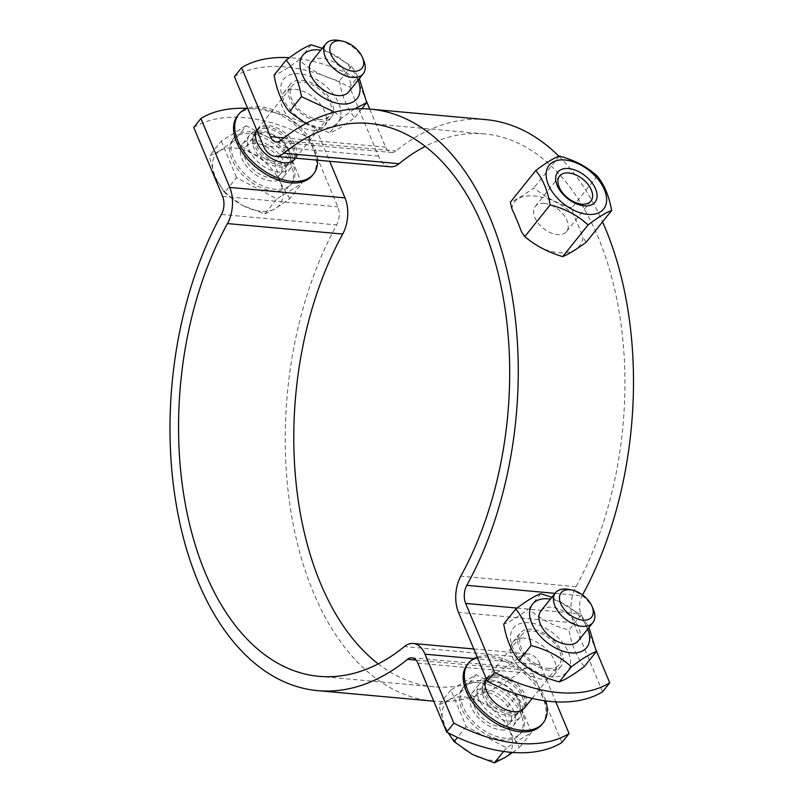<?xml version="1.0" encoding="UTF-8"?>
<svg xmlns="http://www.w3.org/2000/svg" width="803" height="803" viewBox="0 0 803 803"><rect width="100%" height="100%" fill="white"/><g stroke="black" fill="none" stroke-linecap="round" stroke-linejoin="round"><path stroke-width="0.6" stroke-dasharray="4.01 3.01" d="M318.64 119.426A23.929 14.374 38.7 0 0 329.531 115.773A23.929 14.374 38.7 0 0 319.845 89.585A23.929 14.374 38.7 0 0 292.182 85.841A23.929 14.374 38.7 0 0 295.745 105.886A23.929 14.374 38.7 0 0 318.64 119.426M256.779 130.166A23.929 14.374 -141.3 0 1 257.492 129.142A23.929 14.374 -141.3 0 1 285.155 132.886A23.929 14.374 -141.3 0 1 294.842 159.064M267.178 126.974A23.929 14.374 38.7 0 0 256.298 130.628A23.929 14.374 38.7 0 0 259.861 150.673A23.929 14.374 38.7 0 0 282.756 164.213A23.929 14.374 38.7 0 0 293.647 160.56A23.929 14.374 38.7 0 0 290.084 140.515A23.929 14.374 38.7 0 0 267.178 126.974M265.984 128.47A23.929 14.374 38.7 0 0 255.103 132.124A23.929 14.374 38.7 0 0 253.176 136.691A23.929 14.374 38.7 0 0 264.779 158.311A23.929 14.374 38.7 0 0 288.407 164.926A23.929 14.374 38.7 0 0 292.453 162.045A23.929 14.374 38.7 0 0 288.889 142.011A23.929 14.374 38.7 0 0 265.984 128.47M363.608 60.215A23.929 14.374 38.7 0 0 338.966 40.471M311.313 61.961A23.929 14.374 -141.3 0 1 322.204 58.298A23.929 14.374 -141.3 0 1 345.099 71.848A23.929 14.374 -141.3 0 1 348.663 91.883M254.441 140.043A26.318 15.819 38.7 0 0 242.466 144.068A26.318 15.819 38.7 0 0 253.116 172.866A26.318 15.819 38.7 0 0 283.549 176.981A26.318 15.819 38.7 0 0 279.635 154.939A26.318 15.819 38.7 0 0 254.441 140.043M255.856 143.416A21.982 13.209 38.7 0 0 245.848 146.778A21.982 13.209 38.7 0 0 254.752 170.828A21.982 13.209 38.7 0 0 280.167 174.271A21.982 13.209 38.7 0 0 276.894 155.852A21.982 13.209 38.7 0 0 255.856 143.416M219.902 150.733L209.222 156.123L215.043 176.66A40.682 24.441 -141.3 0 1 219.902 150.733A40.682 24.441 -141.3 0 1 252.554 153.704L234.225 140.816L219.902 150.733M224.509 192.67L242.837 205.558A40.682 24.441 -141.3 0 1 215.043 176.66L224.509 192.67L236.564 177.624L276.864 198.863L301.868 183.556L286.581 147.009L274.516 162.055L252.554 153.704A40.682 24.441 -141.3 0 1 280.347 182.602L274.516 162.055M264.799 213.919L275.489 208.529A40.682 24.441 -141.3 0 1 242.837 205.558L264.799 213.919L276.864 198.863M289.813 198.612L280.347 182.602A40.682 24.441 -141.3 0 1 275.489 208.529L289.813 198.612L301.868 183.556M286.581 147.009L246.28 125.76L234.225 140.816M246.28 125.76L221.277 141.067L209.222 156.123M221.277 141.067L236.564 177.624M249.572 133.639A36.848 22.143 38.7 0 0 232.81 139.27A36.848 22.143 38.7 0 0 247.725 179.591A36.848 22.143 38.7 0 0 290.335 185.352A36.848 22.143 38.7 0 0 284.844 154.497A36.848 22.143 38.7 0 0 249.572 133.639M251.008 131.843A36.848 22.143 38.7 0 0 234.245 137.484A36.848 22.143 38.7 0 0 249.161 177.804A36.848 22.143 38.7 0 0 291.77 183.566A36.848 22.143 38.7 0 0 286.28 152.7A36.848 22.143 38.7 0 0 251.008 131.843M264.418 132.726A21.982 13.209 38.7 0 0 254.41 136.088A21.982 13.209 38.7 0 0 252.644 140.284A21.982 13.209 38.7 0 0 263.314 160.148A21.982 13.209 38.7 0 0 285.025 166.221A21.982 13.209 38.7 0 0 288.729 163.581A21.982 13.209 38.7 0 0 285.456 145.172A21.982 13.209 38.7 0 0 264.418 132.726M548.268 668.367A23.929 14.374 38.7 0 0 559.149 664.703A23.929 14.374 38.7 0 0 549.463 638.526A23.929 14.374 38.7 0 0 521.799 634.782A23.929 14.374 38.7 0 0 525.363 654.816A23.929 14.374 38.7 0 0 548.268 668.367M486.407 679.097A23.929 14.374 -141.3 0 1 487.11 678.073A23.929 14.374 -141.3 0 1 514.783 681.817A23.929 14.374 -141.3 0 1 524.459 707.995M496.806 675.905A23.929 14.374 38.7 0 0 485.915 679.569A23.929 14.374 38.7 0 0 489.479 699.604A23.929 14.374 38.7 0 0 512.384 713.144A23.929 14.374 38.7 0 0 523.265 709.491A23.929 14.374 38.7 0 0 519.702 689.446A23.929 14.374 38.7 0 0 496.806 675.905M495.612 677.401A23.929 14.374 38.7 0 0 484.721 681.054A23.929 14.374 38.7 0 0 482.794 685.621A23.929 14.374 38.7 0 0 494.407 707.242A23.929 14.374 38.7 0 0 518.035 713.857A23.929 14.374 38.7 0 0 522.07 710.986A23.929 14.374 38.7 0 0 518.507 690.941A23.929 14.374 38.7 0 0 495.612 677.401M593.236 609.146A23.929 14.374 38.7 0 0 568.594 589.402M540.941 610.892A23.929 14.374 -141.3 0 1 551.822 607.239A23.929 14.374 -141.3 0 1 574.727 620.779A23.929 14.374 -141.3 0 1 578.29 640.814M501.202 729.937A26.318 15.819 38.7 0 0 513.177 725.912A26.318 15.819 38.7 0 0 502.517 697.114A26.318 15.819 38.7 0 0 472.094 692.999A26.318 15.819 38.7 0 0 476.008 715.041A26.318 15.819 38.7 0 0 501.202 729.937M485.474 692.347A21.982 13.209 38.7 0 0 475.476 695.709A21.982 13.209 38.7 0 0 484.37 719.769A21.982 13.209 38.7 0 0 509.795 723.202A21.982 13.209 38.7 0 0 506.512 704.793A21.982 13.209 38.7 0 0 485.474 692.347M449.529 699.664L438.839 705.054L444.671 725.601A40.682 24.441 -141.3 0 1 449.529 699.664A40.682 24.441 -141.3 0 1 482.181 702.635L463.843 689.747L449.529 699.664M512.675 752.461L519.431 747.543L509.975 731.533L504.143 710.986L482.181 702.635A40.682 24.441 -141.3 0 1 509.975 731.533A40.682 24.441 -141.3 0 1 505.117 757.46A40.682 24.441 -141.3 0 1 472.465 754.499A40.682 24.441 -141.3 0 1 444.671 725.601L448.255 732.908M516.199 695.94L475.908 674.701L450.905 690.008L466.192 726.554L506.482 747.804L531.496 732.487L516.199 695.94L504.143 710.986M531.496 732.487L519.431 747.543M475.908 674.701L463.843 689.747M450.905 690.008L438.839 705.054M479.2 682.57A36.848 22.143 38.7 0 0 462.438 688.201A36.848 22.143 38.7 0 0 477.353 728.522A36.848 22.143 38.7 0 0 519.953 734.293A36.848 22.143 38.7 0 0 514.472 703.428A36.848 22.143 38.7 0 0 479.2 682.57M466.192 726.554L457.499 737.405M506.482 747.804L503.561 751.457M480.636 680.783A36.848 22.143 38.7 0 0 463.873 686.414A36.848 22.143 38.7 0 0 478.789 726.735A36.848 22.143 38.7 0 0 521.388 732.497A36.848 22.143 38.7 0 0 515.907 701.631A36.848 22.143 38.7 0 0 480.636 680.783M494.036 681.657A21.982 13.209 38.7 0 0 484.038 685.019A21.982 13.209 38.7 0 0 482.272 689.215A21.982 13.209 38.7 0 0 492.932 709.079A21.982 13.209 38.7 0 0 514.643 715.152A21.982 13.209 38.7 0 0 518.357 712.512A21.982 13.209 38.7 0 0 515.084 694.103A21.982 13.209 38.7 0 0 494.036 681.657M561.909 742.554L533.062 673.597A14.354 8.502 -84.8 0 0 527.18 668.257A14.354 8.502 -84.8 0 0 522.763 669.802A291.941 172.836 95.2 0 1 433.74 701.18M193.734 127.426A143.576 86.262 -141.3 0 1 308.974 137.905L316.151 128.942A143.576 86.262 38.7 0 0 247.033 108.375M432.937 701.109A291.941 172.836 95.2 0 1 293.778 527.31A291.941 172.836 95.2 0 1 336.678 224.93A14.354 8.502 -84.8 0 0 337.812 206.853L308.974 137.905M491.245 680.021A26.318 15.819 -141.3 0 1 516.429 694.916A26.318 15.819 -141.3 0 1 520.354 716.959A26.318 15.819 -141.3 0 1 508.379 720.984A26.318 15.819 -141.3 0 1 483.185 706.088A26.318 15.819 -141.3 0 1 479.271 684.036A26.318 15.819 -141.3 0 1 491.245 680.021M278.751 172.053A26.318 15.819 -141.3 0 1 253.557 157.147A26.318 15.819 -141.3 0 1 249.643 135.105A26.318 15.819 -141.3 0 1 261.617 131.08A26.318 15.819 -141.3 0 1 286.812 145.975A26.318 15.819 -141.3 0 1 290.726 168.028A26.318 15.819 -141.3 0 1 278.751 172.053M378.223 663.88A277.587 164.334 -84.8 0 0 434.232 686.816A277.587 164.334 -84.8 0 0 519.651 657.045A28.717 17.004 95.2 0 1 528.484 653.963A28.717 17.004 95.2 0 1 540.238 664.643L555.806 701.852M316.151 128.942L329.672 161.273M541.945 724.457A47.859 28.757 38.7 0 0 544.705 702.826A47.859 28.757 38.7 0 0 508.6 663.148A47.859 28.757 38.7 0 0 467.246 664.603M545.779 700.919A47.859 28.757 38.7 0 0 477.203 657.105M512.013 209.101C512.545 188.926 551.561 192.479 573.483 214.692A291.941 172.836 95.2 0 1 582.958 237.357C580.027 260.533 541.011 256.98 521.498 231.766M573.483 214.692A87.728 51.934 95.2 0 1 571.826 207.816A87.728 66.779 10.6 0 1 533.905 187.822A87.728 14.845 -43.9 0 1 510.367 202.226M597.241 176.108L571.826 207.816M586.22 242.215A87.728 51.934 95.2 0 1 582.958 237.357M559.31 156.113L533.905 187.822M544.374 203.38A20.045 12.045 38.7 0 0 535.26 206.441A20.045 12.045 38.7 0 0 543.37 228.373A20.045 12.045 38.7 0 0 566.547 231.505A20.045 12.045 38.7 0 0 563.555 214.722A20.045 12.045 38.7 0 0 544.374 203.38M302.289 80.33A26.318 15.819 -141.3 0 1 327.473 95.226A26.318 15.819 -141.3 0 1 331.398 117.268A26.318 15.819 -141.3 0 1 300.964 113.153A26.318 15.819 -141.3 0 1 290.315 84.345A26.318 15.819 -141.3 0 1 302.289 80.33M358.108 80.109A34.7 20.848 38.7 0 0 320.758 50.177M354.494 108.947L341.737 117.9L334.67 112.129M322.254 48.31L351.453 66.037L359.342 78.564M305.813 123.542L329.682 132.937C335.574 130.889 343.905 125.79 354.695 117.629C347.147 108.505 342.048 96.32 339.398 81.083C323.519 77.048 310.088 69.971 299.107 59.834C288.327 67.994 279.986 73.093 274.104 75.141M322.144 127.807A34.7 20.848 -141.3 0 1 281.09 85.118A34.7 20.848 -141.3 0 1 329.32 89.504A34.7 20.848 -141.3 0 1 322.144 127.807M341.737 117.9L329.682 132.937M361.822 108.736L354.695 117.629M351.453 66.037L339.398 81.083M311.162 44.797L299.107 59.834M549.041 670.224A26.318 15.819 -141.3 0 1 523.857 655.328A26.318 15.819 -141.3 0 1 519.932 633.286A26.318 15.819 -141.3 0 1 550.366 637.401A26.318 15.819 -141.3 0 1 561.016 666.199A26.318 15.819 -141.3 0 1 549.041 670.224M587.726 629.04A34.7 20.848 38.7 0 0 550.376 599.108M551.872 597.251L581.081 614.968L588.97 627.494M584.313 666.56C576.775 657.436 571.676 645.251 569.026 630.014C553.147 625.989 539.716 618.902 528.725 608.764C517.945 616.925 509.614 622.024 503.722 624.082M551.771 676.738A34.7 20.848 -141.3 0 1 510.708 634.049A34.7 20.848 -141.3 0 1 558.948 638.435A34.7 20.848 -141.3 0 1 551.771 676.738M581.081 614.968L569.026 630.014M540.78 593.728L528.725 608.764M234.406 76.666A143.576 86.262 -141.3 0 1 349.646 87.146L356.823 78.182A143.576 86.262 38.7 0 0 289.391 57.706M356.823 78.182L366.499 101.339M369.741 109.078L385.661 147.14A14.354 8.502 -84.8 0 0 391.543 152.48A14.354 8.502 -84.8 0 0 395.959 150.944A291.941 172.836 95.2 0 1 485.785 119.627M582.536 594.913A291.941 172.836 95.2 0 1 582.055 595.806A14.354 8.502 -84.8 0 0 580.91 613.883L596.127 650.269M312.247 130.247A26.318 15.819 38.7 0 0 324.221 126.222A26.318 15.819 38.7 0 0 320.297 104.179A26.318 15.819 38.7 0 0 295.113 89.284A26.318 15.819 38.7 0 0 283.138 93.309A26.318 15.819 38.7 0 0 287.052 115.351A26.318 15.819 38.7 0 0 312.247 130.247M524.73 638.214A26.318 15.819 38.7 0 0 512.756 642.239A26.318 15.819 38.7 0 0 516.68 664.282A26.318 15.819 38.7 0 0 541.864 679.177A26.318 15.819 38.7 0 0 553.839 675.162A26.318 15.819 38.7 0 0 549.925 653.11A26.318 15.819 38.7 0 0 524.73 638.214M390.238 166.783A28.717 17.004 95.2 0 1 378.484 156.093L349.646 87.146M558.928 156.264A291.941 172.836 95.2 0 1 602.531 221.859M602.571 691.795L573.733 622.847A28.717 17.004 95.2 0 1 576.012 586.692A277.587 164.334 -84.8 0 0 616.804 299.178A277.587 164.334 -84.8 0 0 484.49 133.92A277.587 164.334 -84.8 0 0 425.259 146.387M312.317 175.516A47.859 28.757 38.7 0 0 300.312 129.855A47.859 28.757 38.7 0 0 248.147 109.128A47.859 28.757 38.7 0 0 237.618 115.672M317.597 160.178A47.859 28.757 38.7 0 0 292.924 120.701A47.859 28.757 38.7 0 0 249.342 107.642A47.859 28.757 38.7 0 0 247.585 108.174M417.821 663.127L533.062 673.597M222.582 196.374L337.812 206.853M540.238 664.643L473.83 658.611M519.651 657.045L404.411 646.566M416.014 660.096L522.763 669.802M221.437 214.451L336.678 224.93M283.951 137.895L385.661 147.14M517.052 608.082L580.91 613.883M378.484 156.093L263.243 145.624M280.719 140.465L395.959 150.944M554.993 593.347L582.055 595.806M576.012 586.692L460.781 576.213M573.733 622.847L458.493 612.368M295.554 158.171L329.531 115.773M257.492 129.142L292.182 85.841M292.453 162.045L293.647 160.56M255.103 132.124L256.298 130.628M290.335 185.352L291.77 183.566M232.81 139.27L234.245 137.484M280.167 174.271L288.729 163.581M245.848 146.778L254.41 136.088M285.025 166.221L288.407 164.926M252.644 140.284L253.176 136.691M532.148 698.409L559.149 664.703M487.11 678.073L521.799 634.782M522.07 710.986L523.265 709.491M484.721 681.054L485.915 679.569M519.953 734.293L521.388 732.497M462.438 688.201L463.873 686.414M509.795 723.202L518.357 712.512M475.476 695.709L484.038 685.019M514.643 715.152L518.035 713.857M482.272 689.215L482.794 685.621M513.177 725.912L520.354 716.959M472.094 692.999L479.271 684.036M249.643 135.105L242.466 144.068M290.726 168.028L283.549 176.981M473.81 648.995L528.484 653.963M411.949 657.787L527.18 668.257M434.232 686.816L319.002 676.337M566.547 231.505L590.898 201.111M535.26 206.441L559.611 176.038M290.315 84.345L283.138 93.309M331.398 117.268L324.221 126.222M553.839 675.162L561.016 666.199M512.756 642.239L519.932 633.286M276.302 142.011L391.543 152.48M484.49 133.92L369.25 123.451"/><path stroke-width="1.2" d="M295.554 158.171L294.842 159.064A23.929 14.374 -141.3 0 1 283.951 162.718A23.929 14.374 -141.3 0 1 261.678 149.96A23.929 14.374 -141.3 0 1 256.779 130.166M342.198 41.083L338.966 40.471A23.929 14.374 38.7 0 0 336.748 40.15A23.929 14.374 38.7 0 0 325.857 43.804A23.929 14.374 38.7 0 0 335.544 69.991A23.929 14.374 38.7 0 0 363.207 73.735A23.929 14.374 38.7 0 0 363.608 60.215L362.304 57.194A19.523 11.734 -141.3 0 1 353.26 71.236A19.523 11.734 -141.3 0 1 331.097 54.684A19.523 11.734 -141.3 0 1 340.382 40.833A19.523 11.734 -141.3 0 1 342.198 41.083A19.523 11.734 -141.3 0 1 362.304 57.194M363.207 73.735L348.663 91.883A23.929 14.374 -141.3 0 1 337.782 95.547A23.929 14.374 -141.3 0 1 314.876 81.996A23.929 14.374 -141.3 0 1 311.313 61.961L325.857 43.804M532.148 698.409L524.459 707.995A23.929 14.374 -141.3 0 1 513.579 711.659A23.929 14.374 -141.3 0 1 491.306 698.891A23.929 14.374 -141.3 0 1 486.407 679.097M571.816 590.024L568.594 589.402A23.929 14.374 38.7 0 0 566.366 589.081A23.929 14.374 38.7 0 0 555.485 592.744A23.929 14.374 38.7 0 0 565.171 618.922A23.929 14.374 38.7 0 0 592.835 622.666A23.929 14.374 38.7 0 0 593.236 609.146L591.921 606.135A19.523 11.734 -141.3 0 1 582.888 620.167A19.523 11.734 -141.3 0 1 560.725 603.615A19.523 11.734 -141.3 0 1 570.01 589.763A19.523 11.734 -141.3 0 1 571.816 590.024A19.523 11.734 -141.3 0 1 591.921 606.135M592.835 622.666L578.29 640.814A23.929 14.374 -141.3 0 1 567.4 644.478A23.929 14.374 -141.3 0 1 544.504 630.937A23.929 14.374 -141.3 0 1 540.941 610.892L555.485 592.744M448.255 732.908L454.127 741.611L472.465 754.499L494.427 762.85L505.117 757.46L512.675 752.461M457.499 737.405L454.127 741.611M503.561 751.457L494.427 762.85M453.846 723.122A143.576 86.262 38.7 0 0 569.086 733.591L561.909 742.554A143.576 86.262 -141.3 0 1 446.669 732.075L453.846 723.122L424.998 654.174A28.717 17.004 95.2 0 0 413.244 643.484L473.81 648.995M247.033 108.375A143.576 86.262 38.7 0 0 200.911 118.473L193.734 127.426L222.582 196.374A14.354 8.502 95.2 0 1 221.437 214.451A291.941 172.836 -84.8 0 0 178.537 516.831A291.941 172.836 -84.8 0 0 317.697 690.64A291.941 172.836 -84.8 0 0 407.533 659.323A14.354 8.502 95.2 0 1 411.949 657.787A14.354 8.502 95.2 0 1 417.821 663.127L446.669 732.075M200.911 118.473L229.758 187.42A28.717 17.004 95.2 0 1 227.47 223.575A277.587 164.334 -84.8 0 0 186.677 511.079A277.587 164.334 -84.8 0 0 319.002 676.337A277.587 164.334 -84.8 0 0 404.411 646.566A28.717 17.004 95.2 0 1 413.244 643.484M555.806 701.852L569.086 733.591M433.74 701.18A291.941 172.836 95.2 0 1 432.937 701.109L317.697 690.64M329.672 161.273L344.989 197.899A28.717 17.004 95.2 0 1 342.71 234.054A277.587 164.334 -84.8 0 0 378.223 663.88M477.203 657.105A47.859 28.757 38.7 0 0 468.44 663.107L467.246 664.603A47.859 28.757 38.7 0 0 486.618 716.969A47.859 28.757 38.7 0 0 541.945 724.457L543.139 722.961A47.859 28.757 38.7 0 0 545.899 701.33A47.859 28.757 38.7 0 0 545.779 700.919M468.44 663.107A47.859 28.757 38.7 0 0 487.812 715.473A47.859 28.757 38.7 0 0 543.139 722.961M597.241 176.108C604.338 184.7 609.136 196.163 611.625 210.506L586.22 242.215A87.728 14.845 136.1 0 1 562.682 256.629A87.728 66.779 -169.4 0 1 524.76 236.634A87.728 51.934 -84.8 0 1 521.498 231.766A291.941 172.836 -84.8 0 0 512.013 209.101A87.728 51.934 -84.8 0 1 510.367 202.226L535.772 170.517C545.92 162.848 553.769 158.04 559.31 156.113C574.255 159.907 586.903 166.572 597.241 176.108M611.625 210.506C606.084 212.434 598.245 217.242 588.087 224.92C577.748 215.375 565.111 208.71 550.165 204.926L524.76 236.634M550.165 204.926C547.676 190.582 542.878 179.109 535.772 170.517M588.087 224.92L562.682 256.629M565.001 159.988A34.941 20.988 38.7 0 0 557.784 198.562A34.941 20.988 38.7 0 0 606.345 202.978A34.941 20.988 38.7 0 0 565.001 159.988M568.735 172.976A20.045 12.045 -141.3 0 1 587.916 184.319A20.045 12.045 -141.3 0 1 590.898 201.111A20.045 12.045 -141.3 0 1 567.731 197.97A20.045 12.045 -141.3 0 1 559.611 176.038A20.045 12.045 -141.3 0 1 568.735 172.976M568.584 168.56A23.929 14.374 38.7 0 0 563.636 194.978A23.929 14.374 38.7 0 0 596.9 198A23.929 14.374 38.7 0 0 568.584 168.56M320.758 50.177A34.7 20.848 38.7 0 0 301.747 73.414A34.7 20.848 38.7 0 0 341.285 103.918A34.7 20.848 38.7 0 0 358.108 80.109M334.67 112.129L301.446 96.651C298.796 81.414 293.697 69.229 286.149 60.105C296.939 51.944 305.27 46.845 311.162 44.797L322.254 48.31M359.342 78.564L366.74 102.583L354.494 108.947M286.149 60.105L274.104 75.141C276.754 90.378 281.843 102.563 289.391 111.697L305.813 123.542M366.74 102.583L361.822 108.736M301.446 96.651L289.391 111.697M550.376 599.108A34.7 20.848 38.7 0 0 531.375 622.345A34.7 20.848 38.7 0 0 570.913 652.859A34.7 20.848 38.7 0 0 587.726 629.04M588.97 627.494L596.368 651.524C590.476 653.572 582.145 658.671 571.365 666.831C560.374 656.693 546.943 649.617 531.064 645.582C528.414 630.345 523.315 618.159 515.777 609.035C526.557 600.875 534.898 595.776 540.78 593.728L551.872 597.251M515.777 609.035L503.722 624.082C506.372 639.318 511.471 651.494 519.009 660.628C530 670.766 543.43 677.842 559.31 681.867C565.202 679.82 573.533 674.721 584.313 666.56L596.368 651.524M571.365 666.831L559.31 681.867M531.064 645.582L519.009 660.628M289.391 57.706A143.576 86.262 38.7 0 0 241.583 67.713L234.406 76.666L263.243 145.624A28.717 17.004 95.2 0 0 274.997 156.304L390.238 166.783A28.717 17.004 95.2 0 0 399.071 163.702L283.84 153.222A28.717 17.004 95.2 0 1 274.997 156.304M494.507 672.362A143.576 86.262 38.7 0 0 609.748 682.841L602.571 691.795A143.576 86.262 -141.3 0 1 487.331 681.325L494.507 672.362L465.67 603.414A14.354 8.502 95.2 0 1 466.814 585.337A291.941 172.836 -84.8 0 0 509.714 282.957A291.941 172.836 -84.8 0 0 370.544 109.148A291.941 172.836 -84.8 0 0 280.719 140.465A14.354 8.502 95.2 0 1 276.302 142.011A14.354 8.502 95.2 0 1 270.42 136.661L241.583 67.713M366.499 101.339L369.741 109.078M487.331 681.325L458.493 612.368A28.717 17.004 95.2 0 1 460.781 576.213A277.587 164.334 -84.8 0 0 501.564 288.709A277.587 164.334 -84.8 0 0 369.25 123.451A277.587 164.334 -84.8 0 0 283.84 153.222M596.127 650.269L609.748 682.841M370.544 109.148L485.785 119.627A291.941 172.836 95.2 0 1 558.928 156.264M602.531 221.859A291.941 172.836 95.2 0 1 582.536 594.913M425.259 146.387A277.587 164.334 -84.8 0 0 399.071 163.702M247.585 108.174A47.859 28.757 38.7 0 0 238.812 114.177L237.618 115.672A47.859 28.757 38.7 0 0 256.99 168.038A47.859 28.757 38.7 0 0 312.317 175.516L313.511 174.03A47.859 28.757 38.7 0 0 317.597 160.178M238.812 114.177A47.859 28.757 38.7 0 0 258.185 166.542A47.859 28.757 38.7 0 0 313.511 174.03M473.83 658.611L424.998 654.174M407.533 659.323L416.014 660.096M342.71 234.054L227.47 223.575M344.989 197.899L229.758 187.42M270.42 136.661L283.951 137.895M465.67 603.414L517.052 608.082M466.814 585.337L554.993 593.347"/></g></svg>
